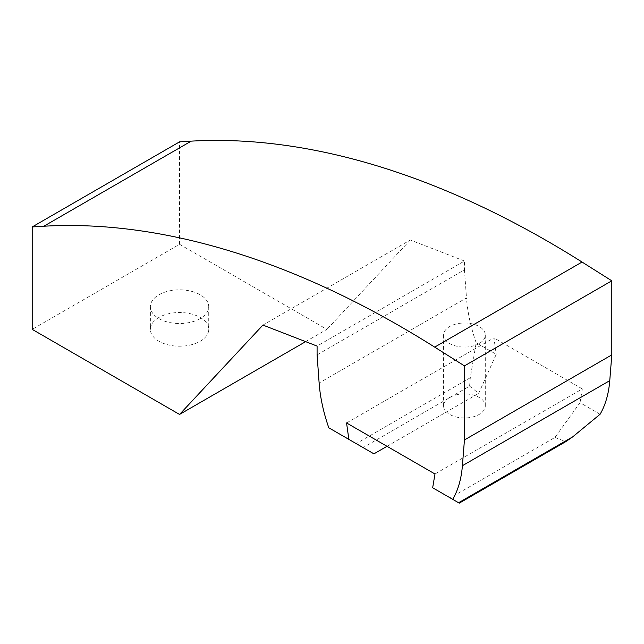 <?xml version="1.0" encoding="UTF-8"?>
<svg xmlns="http://www.w3.org/2000/svg" width="644" height="644" viewBox="0 0 644 644"><rect width="100%" height="100%" fill="white"/><g stroke="black" fill="none" stroke-linecap="round" stroke-linejoin="round"><path stroke-width="0.48" stroke-dasharray="3.22 2.42" d="M479.176 343.542A20.841 12.035 180 0 1 456.467 346.15A20.841 12.035 180 0 1 443.603 335.033A20.841 12.035 180 0 1 449.705 326.524A20.841 12.035 180 0 1 472.422 323.916A20.841 12.035 180 0 1 485.286 335.033A20.841 12.035 180 0 1 479.176 343.542M158.923 317.452A29.173 16.841 0 0 0 150.382 329.366A29.173 16.841 0 0 0 168.39 344.926A29.173 16.841 0 0 0 200.187 341.28A29.173 16.841 0 0 0 208.728 329.366A29.173 16.841 0 0 0 190.721 313.805A29.173 16.841 0 0 0 158.923 317.452M200.187 318.587A29.173 16.841 180 0 1 168.39 322.242A29.173 16.841 180 0 1 150.382 306.681A29.173 16.841 180 0 1 158.923 294.767A29.173 16.841 180 0 1 190.721 291.12A29.173 16.841 180 0 1 208.728 306.681A29.173 16.841 180 0 1 200.187 318.587M317.089 354.884L464.445 269.812L464.445 261.005L317.089 346.078M305.642 341.642L326.911 329.366L179.555 244.293L32.2 329.366M179.555 244.293L179.555 141.857M464.445 261.005L410.284 240.011L262.929 325.083M410.284 240.011L326.911 329.366M449.705 397.429A20.841 12.035 0 0 0 443.603 405.929A20.841 12.035 0 0 0 456.467 417.046A20.841 12.035 0 0 0 479.176 414.438A20.841 12.035 0 0 0 485.286 405.929A20.841 12.035 0 0 0 472.422 394.82A20.841 12.035 0 0 0 449.705 397.429M373.923 453.851L328.81 427.809M469.605 386.126L478.677 393.371L496.226 354.313L476.166 342.737L470.297 377.746L469.605 386.126L363.103 447.612M387.004 446.3L478.677 393.371M459.285 503.133L432.663 487.766M600.079 414.269L580.019 402.693L554.967 437.413L450.212 497.901M554.967 437.413L565.778 441.647M346.561 422.947L493.916 337.875L496.226 354.313M476.166 342.737A131.98 76.201 60 0 1 466.481 297.914L319.126 382.995M580.019 402.693L582.329 388.92L434.974 473.992M582.329 388.92L493.916 337.875M464.445 269.812L466.481 297.914M470.297 377.746L356.196 443.619M443.603 335.033L443.603 405.929M150.382 306.681L150.382 329.366M208.728 306.681L208.728 329.366M485.286 335.033L485.286 405.929"/><path stroke-width="0.97" d="M464.445 439.965L462.4 465.709A131.98 76.201 60 0 1 452.724 499.35L432.663 487.766L434.974 473.992L346.561 422.947L348.863 439.385L328.81 427.809A131.98 76.201 60 0 1 319.126 382.995L317.089 354.884L317.089 346.078L262.929 325.083L179.555 414.438L32.2 329.366L32.2 226.938L43.84 226.221A1048.215 605.191 60 0 1 434.692 347.124L464.445 365.881L464.445 439.965L611.8 354.884L611.8 280.808L582.047 262.044A1048.215 605.191 -120 0 0 191.196 141.141L179.555 141.857L32.2 226.938M179.555 414.438L305.642 341.642M464.445 365.881L611.8 280.808M348.863 439.385L373.923 453.851L387.004 446.3M452.724 499.35L459.285 503.133L565.778 441.647L572.693 436.857L600.079 414.269A131.98 76.201 60 0 0 609.763 380.636L611.8 354.884M191.196 141.141L43.84 226.221M434.692 347.124L582.047 262.044M458.584 502.731L572.693 436.857M462.4 465.709L609.763 380.636"/></g></svg>
